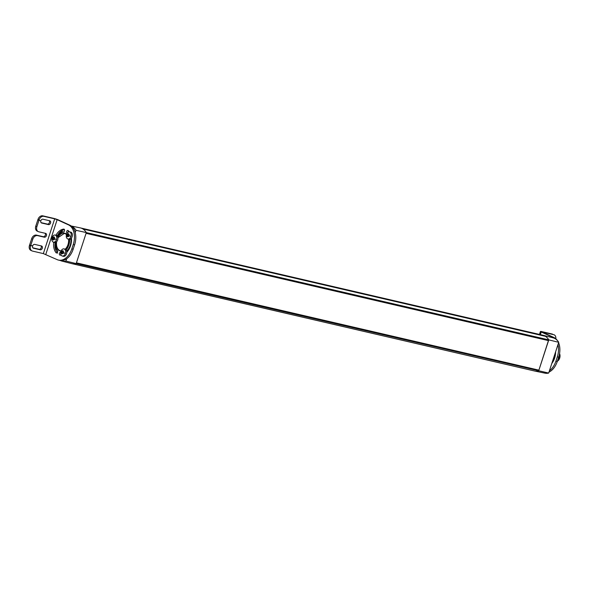 <?xml version="1.0" encoding="UTF-8"?>
<svg xmlns="http://www.w3.org/2000/svg" width="589" height="589" viewBox="0 0 589 589"><rect width="100%" height="100%" fill="white"/><g stroke="black" fill="none" stroke-linecap="round" stroke-linejoin="round"><path stroke-width="0.88" d="M80.141 227.855A18.369 12.06 103.1 0 1 80.185 227.862A18.369 12.06 103.1 0 1 80.229 227.869A18.369 12.06 103.1 0 1 81.606 228.289A18.369 12.06 103.1 0 1 81.65 228.311A18.369 12.06 103.1 0 1 81.93 228.429A18.369 12.06 103.1 0 1 82.983 229.011A18.369 12.06 103.1 0 1 86.318 232.581L548.786 339.882A18.369 12.06 -76.9 0 0 545.458 336.319A18.369 12.06 -76.9 0 0 544.118 335.62L544.442 336.076M58.495 260.088A16.072 10.55 103.1 0 0 65.475 258.321A16.072 10.55 103.1 0 0 71.829 248.875L73.25 244.531A16.072 10.55 103.1 0 0 73.919 232.478A16.072 10.55 103.1 0 0 68.515 224.88L69.863 225.197A16.072 10.55 103.1 0 1 71.468 226.198A18.134 11.898 103.1 0 1 71.733 226.309A18.134 11.898 103.1 0 1 75.996 230.299L86.318 232.581L76.172 263.607A18.369 12.06 103.1 0 1 72.101 263.703A18.369 12.06 103.1 0 1 71.924 263.658L61.852 261.074A18.134 11.898 103.1 0 1 60.277 260.485A16.072 10.55 103.1 0 1 59.842 260.397L58.495 260.088A16.072 10.55 103.1 0 1 57.155 259.631L43.336 253.601L54.689 218.85L57.148 219.675L45.795 254.419M71.829 248.875L73.176 249.191A16.072 10.55 103.1 0 1 66.822 258.637A16.072 10.55 103.1 0 1 66.712 258.718L65.946 261.052L76.172 263.607L548.676 373.058L558.725 342.312L548.786 339.882L548.543 340.633L86.068 233.325M65.946 261.052A18.134 11.898 103.1 0 1 61.852 261.074M558.725 342.312A18.134 11.898 -76.9 0 0 554.212 338.211A18.134 11.898 -76.9 0 0 553.13 337.843L543.058 335.259A18.369 12.06 -76.9 0 1 544.074 335.597L81.599 228.289L544.074 335.597A18.369 12.06 103.1 0 1 544.118 335.62L81.65 228.311M66.712 258.718A16.072 10.55 103.1 0 1 60.277 260.485M71.468 226.198A16.072 10.55 103.1 0 1 75.23 232.64A16.072 10.55 103.1 0 1 75.267 232.795A16.072 10.55 103.1 0 1 74.597 244.847L73.176 249.191M75.996 230.299L75.23 232.64M65.298 233.391L64.797 233.399M56.618 249.132A2.665 1.745 103.1 0 1 55.624 249.611L57.531 253.174M64.4 229.526L61.86 230.535A2.665 1.745 103.1 0 1 62.353 232.14M59.003 234.422A2.665 1.745 103.1 0 1 58.745 233.377L57.17 235.821M55.094 242.491L54.939 245.024A2.665 1.745 103.1 0 1 55.528 244.545M68.736 231.16A2.665 1.745 103.1 0 1 68.361 231.182L67.971 232.257M70.835 238.744A10.381 6.81 103.1 0 1 66.69 250.914M60.741 253.866L60.696 254.227A2.665 1.745 103.1 0 1 60.836 254.345M543.058 335.259A18.369 12.06 -76.9 0 0 542.66 335.17L542.8 335.303M72.101 263.703L534.576 371.011A18.369 12.06 -76.9 0 0 534.753 371.048L544.928 373.161A18.134 11.898 -76.9 0 0 548.676 373.058M534.753 371.048A18.369 12.06 -76.9 0 0 538.648 370.915L548.543 340.633M545.458 336.319L82.968 228.996L545.458 336.319M548.425 340.604L538.891 370.172L76.415 262.863M538.78 370.12L76.423 262.841M60.939 255.162A1.472 0.964 103.1 0 1 60.696 254.389L60.939 254.662M59.084 234.334L58.834 233.266A13.23 8.68 103.1 0 1 59.828 232.154L59.695 233.148L59.96 231.897L60.814 231.403L61.418 232.522M60.814 231.403L60.66 231.396A13.23 8.68 103.1 0 1 61.757 230.601L62.257 232.169M60.277 233.914L59.695 233.148M56.566 249.029L55.587 249.478A13.23 8.68 103.1 0 1 55.226 248.021L55.322 246.165L56.183 245.746M55.322 246.165L55.042 246.791A13.23 8.68 103.1 0 1 54.939 245.179L55.535 244.678M56.404 247.822L55.543 248.234M60.255 231.83L61.013 231.654M61.403 232.169L61.006 231.639L61.241 233.126M60.233 233.708L59.931 233.318L60.233 233.708M55.984 249.53L55.602 249.522M55.609 246.121L56.051 245.907M56.257 247.895L55.822 248.109M55.837 248.094L54.998 247.409M61.175 231.978L60.579 232.037L60.306 233.288M61.013 232.022L60.476 231.882M55.933 247.181L55.616 247.549L56.08 247.822M55.44 247.645L55.992 247.763M559.55 353.599A4.822 3.166 103.1 0 1 557.349 361.234M68.515 224.88L57.148 219.675M69.877 231.956C71.144 232.765 71.512 234.245 70.975 236.395C70.157 238.479 69.038 239.318 67.602 238.906C66.314 238.066 65.961 236.557 66.542 234.363C67.367 232.346 68.479 231.543 69.877 231.956L70.732 232.118A3.674 2.415 103.1 0 1 71.041 232.228A3.674 2.415 103.1 0 1 71.453 238.059A13.23 8.68 103.1 0 1 66.822 252.225A3.674 2.415 103.1 0 1 63.509 256.318L62.036 255.943A3.674 2.415 103.1 0 1 60.969 251.4A3.674 2.415 103.1 0 1 64.002 248.889A3.674 2.415 103.1 0 1 64.311 248.992C65.578 249.802 65.939 251.282 65.408 253.432C64.591 255.516 63.465 256.355 62.036 255.943M61.182 255.155A13.23 8.68 103.1 0 1 59.82 255.066A1.472 0.964 103.1 0 1 59.386 253.55A1.472 0.964 103.1 0 1 60.387 252.276L60.748 252.328M61.057 251.164A9.188 6.03 103.1 0 1 60.483 251.076A9.188 6.03 103.1 0 1 56.478 241.843A3.674 2.415 103.1 0 1 55.616 242.381C55.285 245.827 55.933 248.551 57.567 250.568A1.472 0.964 103.1 0 1 57.464 252.21A1.472 0.964 103.1 0 1 56.367 252.939A1.472 0.964 103.1 0 1 56.176 252.865A13.23 8.68 103.1 0 1 53.732 242.241M55.977 235.225A13.23 8.68 103.1 0 1 63.936 229.099A1.472 0.964 103.1 0 1 64.547 230.439A1.472 0.964 103.1 0 1 63.678 231.904C61.322 232.088 59.283 233.59 57.567 236.403A3.674 2.415 103.1 0 1 57.906 237.492A9.188 6.03 103.1 0 1 64.635 233.178A9.188 6.03 103.1 0 1 66.579 234.245M67.094 233.207L66.881 233.016A1.472 0.964 103.1 0 1 66.771 231.3A1.472 0.964 103.1 0 1 67.934 230.417A13.23 8.68 103.1 0 1 69.274 231.808M69.863 225.197L58.502 219.984A3.674 0.368 18.1 0 0 53.584 218.342L42.776 215.839A4.594 3.431 -65.4 0 0 39.978 216.553A4.594 3.431 -65.4 0 0 37.983 219.395L37.88 219.852M64.002 248.889L65.165 249.154A3.674 2.415 103.1 0 1 65.276 249.184A3.674 2.415 103.1 0 1 65.423 249.243A3.674 2.415 103.1 0 1 65.475 249.257L66.145 249.795A3.674 2.415 103.1 0 1 66.822 252.225M66.145 249.795A10.381 6.81 -76.9 0 0 69.568 239.318A3.674 2.415 103.1 0 1 69.075 239.281L67.602 238.906M65.423 249.243A9.188 6.03 -76.9 0 0 68.103 244.671A9.188 6.03 -76.9 0 0 68.729 239.2M55.616 242.381A3.674 2.415 103.1 0 1 54.63 242.454L53.165 242.079C51.869 241.24 51.515 239.73 52.097 237.536C52.922 235.519 54.033 234.716 55.432 235.129C56.699 235.939 57.067 237.419 56.529 239.576C55.719 241.652 54.593 242.491 53.165 242.079M57.906 237.492A3.674 2.415 103.1 0 1 57.928 237.713A3.674 2.415 103.1 0 1 56.625 241.704A3.674 2.415 103.1 0 1 56.478 241.843M55.432 235.129L56.294 235.298A3.674 2.415 103.1 0 1 56.596 235.401L57.567 236.403M56.573 252.953L56.176 252.865M60.66 231.396A13.23 8.68 -76.9 0 0 59.828 232.154M55.042 246.791A13.23 8.68 -76.9 0 0 55.226 248.021M71.453 238.059A3.674 2.415 103.1 0 1 69.568 239.318M54.689 218.85L43.888 216.347A4.594 3.431 -65.4 0 0 41.083 217.061A4.594 3.431 -65.4 0 0 39.095 219.903L38.948 220.338L40.84 220.779A2.017 1.509 -65.4 0 1 42.953 219.211L49.704 220.779A2.017 1.509 -65.4 0 1 49.918 220.853A2.017 1.509 -65.4 0 1 50.514 223.179A2.017 1.509 -65.4 0 1 48.453 224.6L41.701 223.032A2.017 1.509 -65.4 0 1 41.48 222.959A2.017 1.509 -65.4 0 1 40.84 220.787L38.948 220.345L36.879 226.677L35.767 226.169A4.594 3.431 114.6 0 0 35.752 229.474A4.594 3.431 114.6 0 0 37.232 231.131L38.337 231.639A4.594 3.431 -65.4 0 1 36.864 229.982A4.594 3.431 -65.4 0 1 36.879 226.677M32.785 239.193L31.681 238.685L29.612 245.017L32.609 245.959A2.017 1.509 -65.4 0 1 34.714 244.406L41.466 245.966A2.017 1.509 -65.4 0 1 41.686 246.047A2.017 1.509 -65.4 0 1 42.275 248.367A2.017 1.509 -65.4 0 1 40.221 249.795L33.47 248.227A2.017 1.509 -65.4 0 1 33.249 248.153A2.017 1.509 -65.4 0 1 32.609 245.966L30.716 245.532L32.785 239.193A4.594 3.431 -65.4 0 1 34.78 236.351A4.594 3.431 -65.4 0 1 37.586 235.629L44.337 237.198A2.017 1.509 -65.4 0 0 46.391 235.777A2.017 1.509 -65.4 0 0 45.802 233.45A2.017 1.509 -65.4 0 0 45.581 233.377L38.83 231.808A4.594 3.431 -65.4 0 1 38.337 231.639M29.605 245.024L30.716 245.532L30.576 245.966L29.465 245.458L29.649 245.031M43.336 253.601L32.528 251.091A4.594 3.431 -65.4 0 1 32.034 250.921A4.594 3.431 -65.4 0 1 30.562 249.265A4.594 3.431 -65.4 0 1 30.576 245.966M61.58 251.856L61.698 251.142L63.082 250.885L63.649 252.04L63.185 253.447L61.727 253.69L61.234 252.556L61.58 251.856A5.971 0.56 -161.4 0 1 60.969 251.4M61.698 251.142L62.434 250.958M63.097 250.804L62.706 250.708L63.082 250.885M62.125 251.039L62.964 251.238A0.736 0.486 103.1 0 0 63.045 251.245L63.649 252.04M63.185 253.447L62.272 253.594M62.103 253.866L61.727 253.69L62.132 253.785M61.668 253.314L61.234 252.556M65.276 249.184C67.787 246.46 68.891 243.088 68.582 239.075M66.52 234.422L64.459 233.332L57.928 237.713M56.625 241.704C56.102 246.143 57.148 249.125 59.776 250.642L61.131 250.988M52.708 237.993L52.826 237.279L54.203 237.021L54.777 238.177L54.313 239.59L52.855 239.833L52.362 238.692L52.708 237.993A5.971 0.56 -161.4 0 1 52.097 237.536M52.826 237.279L53.562 237.095M54.225 236.94L53.835 236.852L54.203 237.021M53.253 237.176L54.092 237.374A0.736 0.486 103.1 0 0 54.173 237.382L54.777 238.177M54.313 239.59L53.4 239.73M53.231 240.003L52.855 239.833L53.26 239.922M52.796 239.451L52.362 238.692M68.729 235.541L68.751 236.41L67.301 236.66L66.807 235.519L67.264 234.105L68.648 233.848L69.215 235.004L68.729 235.541A5.971 0.56 -161.4 0 0 70.975 236.395M68.751 236.41L67.845 236.557M67.676 236.83L67.301 236.66L67.706 236.749M67.234 236.277L66.807 235.519M67.264 234.105L68.007 233.921M68.67 233.767L68.272 233.678L68.648 233.848M67.698 234.002L68.538 234.201A0.736 0.486 103.1 0 0 68.611 234.208L69.215 235.004M38.948 220.345L37.836 219.837L35.767 226.169M45.11 233.266A2.017 1.509 -65.4 0 1 45.139 235.585A2.017 1.509 -65.4 0 1 43.225 236.69L36.474 235.121A4.594 3.431 -65.4 0 0 33.676 235.836A4.594 3.431 -65.4 0 0 31.681 238.685M40.994 245.863A2.017 1.509 -65.4 0 1 41.016 248.175A2.017 1.509 -65.4 0 1 39.11 249.287L32.829 247.829M32.034 250.921L30.93 250.413A4.594 3.431 -65.4 0 1 29.45 248.757A4.594 3.431 -65.4 0 1 29.465 245.458M37.843 219.83L38.948 220.338M49.226 220.669A2.017 1.509 -65.4 0 1 49.255 222.988A2.017 1.509 -65.4 0 1 47.341 224.092L41.068 222.635M61.646 251.378L62.441 251.562A0.736 0.486 103.1 0 1 62.125 252.541L62.073 253.115M62.441 251.562L62.567 251.142M61.44 252.976L62.147 253.137A0.736 0.486 103.1 0 1 62.515 253.506M52.774 237.514L53.57 237.698A0.736 0.486 103.1 0 1 53.253 238.678L53.201 239.252M53.57 237.698L53.695 237.279M52.561 239.112L53.268 239.274A0.736 0.486 103.1 0 1 53.636 239.642M67.006 235.939L67.713 236.101A0.736 0.486 103.1 0 1 68.081 236.469M67.639 236.079L67.691 235.504A0.736 0.486 103.1 0 0 68.015 234.525L68.14 234.105M548.992 372.086A16.072 10.55 -76.9 0 0 550.899 370.952A16.072 10.55 -76.9 0 0 557.253 361.506L558.674 357.162A16.072 10.55 -76.9 0 0 559.351 345.11A16.072 10.55 -76.9 0 0 558.578 342.746M557.319 340.435A16.072 10.55 -76.9 0 0 553.94 337.512L552.592 337.195A16.072 10.55 -76.9 0 1 554.212 338.211M558.674 357.162L557.327 356.846A16.072 10.55 -76.9 0 0 557.997 344.793A16.072 10.55 -76.9 0 0 557.96 344.646M553.623 334.611A4.594 3.431 -65.4 0 1 554.116 334.78L542.182 332.041L553.94 337.512M552.511 334.103L541.711 331.6A3.674 0.368 18.1 0 0 540.437 331.474A3.674 0.368 18.1 0 0 541.225 331.99L552.592 337.195M555.604 351.854C555.56 356.301 554.286 360.188 551.79 363.516M557.327 356.846L555.906 361.19C554.499 365.349 552.386 368.493 549.552 370.636L549.434 370.724M555 353.702A10.381 6.81 103.1 0 1 552.57 361.131M554.116 334.78A4.594 3.431 -65.4 0 1 555.589 336.437A4.594 3.431 -65.4 0 1 555.81 338.734M554.993 353.775A5.515 3.615 103.1 0 1 553.844 358.73M558.217 359.783A4.962 3.254 -76.9 0 0 558.291 359.665A4.962 3.254 -76.9 0 0 559.403 354.895L557.525 360.689M80.627 227.965L542.66 335.17L80.619 227.965M81.827 228.385L544.177 335.664M81.01 228.076L542.719 335.207M59.997 232.221L60.615 232.368M59.864 232.861L60.476 233.008M55.344 246.496L55.764 246.592M55.182 247.13L55.793 247.27M73.25 244.531L74.597 244.847M65.408 253.432A5.971 0.56 -161.4 0 1 63.156 252.578M56.529 239.576A5.971 0.56 -161.4 0 1 54.284 238.714M67.146 234.82A5.971 0.56 -161.4 0 1 66.542 234.363M43.888 216.347L42.776 215.839M44.337 237.198L43.225 236.69M37.586 235.629L36.474 235.121M40.221 249.795L39.11 249.287M33.47 248.227L33.05 248.035M39.095 219.903L37.983 219.395M48.453 224.6L47.341 224.092M41.701 223.032L41.289 222.841M61.33 252.357L62.125 252.541M52.45 238.493L53.253 238.678M66.896 235.32L67.691 235.504M67.212 234.341L68.015 234.525M540.363 334.64L541.225 331.99M557.253 361.506L555.906 361.19M71.217 225.999L80.229 227.869M60.365 231.875L60.976 232.014M55.344 247.608L55.955 247.748M62.596 253.513L63.082 253.631M61.396 252.953L62.206 253.145M60.395 250.862L61.101 251.054M64.459 233.332L65.644 233.561M53.724 239.657L54.21 239.767M52.517 239.097L53.334 239.281M68.169 236.476L68.648 236.594M66.962 235.924L67.772 236.108M540.437 331.474L539.472 334.427M552.467 361.455L553.078 361.602"/></g></svg>
